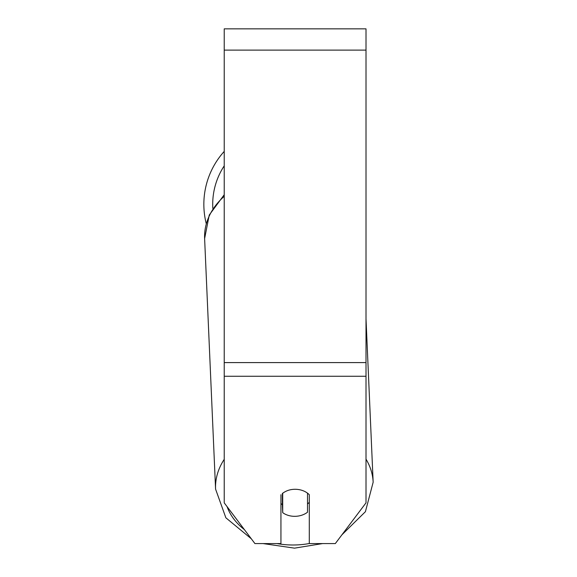 <?xml version="1.0" encoding="UTF-8"?>
<svg xmlns="http://www.w3.org/2000/svg" width="577" height="577" viewBox="0 0 577 577"><rect width="100%" height="100%" fill="white"/><g stroke="black" fill="none" stroke-linecap="round" stroke-linejoin="round"><path stroke-width="0.87" d="M307.512 493.155L307.512 512.217A17.721 13.574 -2.5 0 1 295.114 516.321A17.721 13.574 -2.5 0 1 282.708 512.664L282.708 493.162M280.941 503.512A17.721 13.574 -2.5 0 0 282.362 504.695L282.708 512.664M282.708 493.27A17.721 13.574 -2.5 0 1 288.875 490.154A17.721 13.574 0 0 1 309.294 494.713L309.294 543.584L335.309 543.584L366.006 502.856L366.006 376.262L224.229 376.262L224.229 502.856L254.926 543.584L280.941 543.584L280.941 494.713M309.294 502.278A17.721 13.574 -2.5 0 1 307.512 503.966M282.362 504.695L282.362 493.429M366.006 376.262L366.006 28.85L224.229 28.85L224.229 376.262M206.234 223.566A78.869 78.869 0 0 1 224.229 151.398A78.869 78.869 0 0 0 203.847 204.301M224.229 459.35A78.869 60.39 177.5 0 0 215.574 489.108L225.867 517.8L251.291 538.767M309.294 543.527A70.005 53.603 -2.5 0 1 294.616 544.984A70.005 53.603 -2.5 0 1 277.054 543.584M244.381 529.599A70.005 53.603 -2.5 0 1 227.093 506.664M224.229 194.73L209.242 215.062L204.619 238.589A78.869 60.39 -2.5 0 1 224.229 196.303M366.006 318.785L373.153 482.221A78.869 60.39 177.5 0 0 366.006 459.162M366.006 50.12L224.229 50.12M366.006 362.594L224.229 362.594M224.229 165.83A70.005 70.005 0 0 0 212.826 208.355M263.134 543.584L294.522 548.15L322.55 543.584M204.619 238.589L215.574 489.108M341.952 534.778L365.421 511.684L373.153 482.221"/></g></svg>
